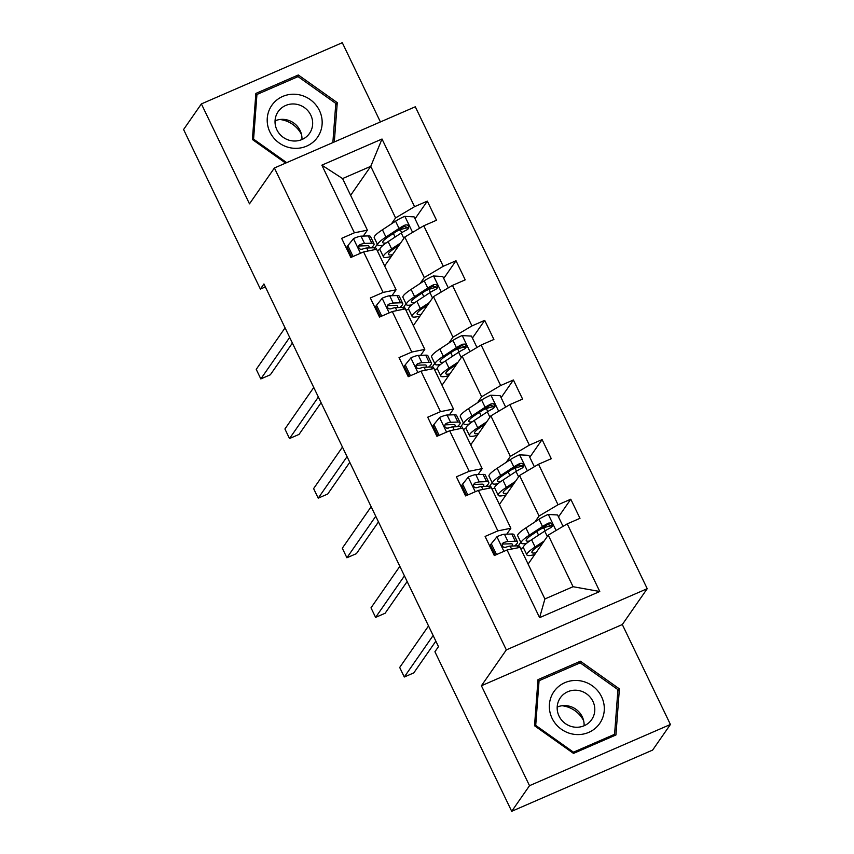 <?xml version="1.0" encoding="UTF-8"?>
<svg xmlns="http://www.w3.org/2000/svg" width="854" height="854" viewBox="0 0 854 854"><rect width="100%" height="100%" fill="white"/><g stroke="black" fill="none" stroke-linecap="round" stroke-linejoin="round"><path stroke-width="1.28" d="M380.414 121.93L342.294 42.7L201.384 103.91L183.589 129.52L260.385 289.079L265.359 286.912M647.225 588.684L415.3 106.782L274.401 167.982L506.326 649.894L647.225 588.684L622.31 624.541L481.41 685.751L529.512 785.691L670.411 724.48L622.31 624.541M670.411 724.48L652.616 750.09L511.706 811.3L529.512 785.691M374.831 247.788L377.34 244.18M391.463 223.844L395.583 217.919L370.753 166.327L382.016 139.021L414.564 206.668L427.331 201.128L415.033 218.816M350.631 195.299L370.753 166.327L342.571 178.571L367.401 230.164L363.281 236.088M395.583 217.919L414.564 206.668M420.157 283.464L424.278 277.539L404.785 237.028L423.765 225.776L436.522 220.236L427.331 201.128M423.765 225.776L443.258 266.288L456.015 260.748L443.728 278.436M448.852 343.084L452.972 337.159L433.469 296.648L452.46 285.396L465.216 279.856L456.015 260.748M452.46 285.396L471.952 325.908L484.709 320.357L472.422 338.045M477.535 402.704L481.656 396.768L462.163 356.267L481.144 345.016L493.911 339.465L484.709 320.357M481.144 345.016L500.647 385.517L513.403 379.977L501.117 397.665M506.23 462.324L510.35 456.388L490.858 415.877L509.838 404.625L522.595 399.085L513.403 379.977M509.838 404.625L529.341 445.137L542.098 439.596L529.8 457.285M534.924 521.933L539.045 516.008L519.552 475.497L538.532 464.245L551.289 458.705L542.098 439.596M538.532 464.245L558.025 504.757L570.782 499.216L558.495 516.905M567.227 523.865L599.775 591.502L539.611 617.645L507.052 549.997L520.065 547.361L544.895 598.953L573.066 586.709L548.236 535.116L567.227 523.865L579.983 518.325L570.782 499.216M497.861 530.889L478.368 490.388L491.37 487.741L510.863 528.252L497.861 530.889L485.104 536.429L494.295 555.538L507.052 549.997M469.166 471.28L449.674 430.768L462.676 428.121L482.168 468.632L469.166 471.28L456.41 476.82L465.611 495.928L478.368 490.388M440.472 411.66L420.979 371.148L433.981 368.501L453.485 409.013L440.472 411.66L427.715 417.2L436.917 436.309L449.674 430.768M411.788 352.04L392.285 311.529L405.298 308.881L424.79 349.393L411.788 352.04L399.031 357.58L408.223 376.689L420.979 371.148M383.094 292.42L363.601 251.909L376.603 249.272L396.096 289.773L383.094 292.42L370.337 297.961L379.528 317.069L392.285 311.529M367.401 230.164L354.399 232.8L341.643 238.351L350.845 257.46L363.601 251.909M354.399 232.8L321.851 165.164L382.016 139.021M511.706 811.3L434.921 651.751L438.486 646.627L263.939 283.955L260.385 289.079M396.096 289.773L391.975 295.708M384.652 266L404.785 237.028M403.526 307.397L406.034 303.789M424.278 277.539L443.258 266.288M424.79 349.393L420.67 355.328M413.347 325.62L433.469 296.648M432.22 367.017L434.729 363.409M452.972 337.159L471.952 325.908M453.485 409.013L449.364 414.948M442.041 385.229L462.163 356.267M460.914 426.637L463.412 423.029M481.656 396.768L500.647 385.517M482.168 468.632L478.048 474.557M470.725 444.849L490.858 415.877M489.598 486.257L492.107 482.649M510.35 456.388L529.341 445.137M510.863 528.252L506.742 534.177M499.419 504.468L519.552 475.497M518.293 545.866L520.801 542.269M539.045 516.008L558.025 504.757M539.611 617.645L544.895 598.953M201.384 103.91L249.485 203.839L274.401 167.982M481.41 685.751L506.326 649.894M528.114 564.088L548.236 535.116M523.363 547.563L520.748 548.706M494.669 487.954L492.053 489.086M465.974 428.334L463.359 429.466M437.291 368.714L434.675 369.857M408.596 309.095L405.981 310.237M379.902 249.485L377.287 250.617M573.066 586.709L599.775 591.502M321.851 165.164L342.571 178.571M537.999 679.645L534.529 725.751L573.504 753.409L615.937 734.974L619.396 688.879L580.432 661.22L537.999 679.645M334.309 141.967L337.266 102.64L298.302 74.981L255.869 93.417L252.4 139.512L285.631 163.103M578.916 663.409L580.432 661.22M617.826 691.142L619.396 688.879M296.776 77.17L298.302 74.981M335.686 104.903L337.266 102.64M496.516 554.577L491.296 543.742L497.081 536.611A11.369 1.687 -25.7 0 1 504.468 534.252L511.77 534.006A32.804 4.857 -25.7 0 1 513.991 534.657L517.481 541.916A32.804 4.857 154.3 0 0 515.272 541.265L507.97 541.521A11.369 1.687 154.3 0 0 503.337 542.76L502.216 543.784L502.365 546.165L503.657 547.265L505.547 547.35A11.369 1.687 -25.7 0 1 510.18 546.101L517.471 545.855A32.804 4.857 -25.7 0 1 519.691 546.507L523.182 553.766M492.438 549.357A27.232 4.035 -25.7 0 1 491.552 549.827M491.296 543.742L490.377 545.076L495.224 555.143M433.127 635.493L404.284 677.009L399.693 667.454L428.527 625.939M514.652 545.952A32.804 4.857 154.3 0 0 517.481 541.916M503.337 542.76L502.312 544.233A5.786 0.854 -25.7 0 1 503.316 544.041L510.617 543.795A27.232 4.035 -25.7 0 1 512.464 544.34A27.232 4.035 -25.7 0 1 511.792 546.048M435.85 641.151L413.806 672.877L404.284 677.009M563.042 526.342L557.566 514.962L548.108 514.45A11.369 1.687 154.3 0 0 539.002 519.253L525.893 527.879A32.804 4.857 154.3 0 0 517.695 535.821L521.196 543.08A32.804 4.857 154.3 0 0 526.672 543.261M540.571 529.106L543.763 527.889A15.65 2.316 -25.7 0 1 551.374 526.117M544.115 541.041L535.084 546.987A32.804 4.857 154.3 0 0 526.897 554.929A32.804 4.857 154.3 0 0 534.753 554.524M542.429 543.475L538.714 545.919A27.232 4.035 154.3 0 0 531.914 552.506A27.232 4.035 154.3 0 0 535.981 552.762M526.897 554.929L523.406 547.67A32.804 4.857 -25.7 0 1 531.594 539.717L544.713 531.103A11.369 1.687 -25.7 0 1 550.862 527.655L552.111 526.448L551.994 524.014L550.681 522.947L548.652 523.075A11.369 1.687 154.3 0 0 542.503 526.512L529.384 535.138A32.804 4.857 154.3 0 0 521.196 543.08M529.661 541.03A27.232 4.035 -25.7 0 1 526.213 540.667A27.232 4.035 -25.7 0 1 533.013 534.07L546.133 525.445A5.786 0.854 -25.7 0 1 547.627 524.548L551.172 525.552M467.821 494.968L462.612 484.122L468.387 476.991A11.369 1.687 -25.7 0 1 475.785 474.643L483.076 474.386A32.804 4.857 -25.7 0 1 485.296 475.048L488.787 482.307A32.804 4.857 154.3 0 0 486.577 481.656L479.275 481.902A11.369 1.687 154.3 0 0 474.643 483.14L473.308 484.944L473.682 486.545L474.963 487.655L476.852 487.73A11.369 1.687 -25.7 0 1 481.485 486.481L488.787 486.236A32.804 4.857 -25.7 0 1 490.997 486.887L494.498 494.156M463.743 489.737A27.232 4.035 -25.7 0 1 462.857 490.207M462.612 484.122L461.683 485.456L466.53 495.523M404.433 575.884L375.6 617.389L370.999 607.834L399.843 566.33M485.969 486.332A32.804 4.857 154.3 0 0 488.787 482.307M474.643 483.14L473.628 484.613A5.786 0.854 -25.7 0 1 474.632 484.431L481.923 484.175A27.232 4.035 -25.7 0 1 483.77 484.72A27.232 4.035 -25.7 0 1 483.097 486.428M407.155 581.531L385.111 613.257L375.6 617.389M439.127 435.348L433.917 424.502L439.693 417.382A11.369 1.687 -25.7 0 1 447.09 415.023L454.392 414.777A32.804 4.857 -25.7 0 1 456.602 415.428L460.103 422.687A32.804 4.857 154.3 0 0 457.883 422.036L450.581 422.282A11.369 1.687 154.3 0 0 445.959 423.52L444.614 425.324L444.987 426.925L446.268 428.035L448.158 428.11A11.369 1.687 -25.7 0 1 452.791 426.872L460.092 426.616A32.804 4.857 -25.7 0 1 462.302 427.278L465.804 434.537M435.049 430.128A27.232 4.035 -25.7 0 1 434.163 430.587M433.917 424.502L432.989 425.836L437.835 435.903M375.749 516.264L346.905 557.769L342.305 548.215L371.148 506.71M457.274 426.712A32.804 4.857 154.3 0 0 460.103 422.687M445.959 423.52L444.934 425.004A5.786 0.854 -25.7 0 1 445.937 424.812L453.239 424.566A27.232 4.035 -25.7 0 1 455.075 425.1A27.232 4.035 -25.7 0 1 454.413 426.808M378.461 521.911L356.428 553.638L346.905 557.769M534.348 466.722L528.872 455.342L519.413 454.83A11.369 1.687 154.3 0 0 510.318 459.633L497.199 468.259A32.804 4.857 154.3 0 0 489.011 476.201L492.502 483.46A32.804 4.857 154.3 0 0 497.978 483.652M511.877 469.486L515.069 468.28A15.65 2.316 -25.7 0 1 522.68 466.497M515.432 481.432L506.39 487.367A32.804 4.857 154.3 0 0 498.202 495.309A32.804 4.857 154.3 0 0 506.059 494.914M513.745 483.855L510.03 486.3A27.232 4.035 154.3 0 0 503.23 492.897A27.232 4.035 154.3 0 0 507.287 493.153M498.202 495.309L494.712 488.05A32.804 4.857 -25.7 0 1 502.899 480.108L516.019 471.483A11.369 1.687 -25.7 0 1 522.168 468.045L523.417 466.828L523.31 464.405L521.997 463.338L519.969 463.455A11.369 1.687 154.3 0 0 513.809 466.892L500.69 475.518A32.804 4.857 154.3 0 0 492.502 483.46M500.967 481.41A27.232 4.035 -25.7 0 1 497.53 481.048A27.232 4.035 -25.7 0 1 504.319 474.45L517.439 465.825A5.786 0.854 -25.7 0 1 518.944 464.928L522.477 465.932M505.653 407.112L500.177 395.722L490.719 395.21A11.369 1.687 154.3 0 0 481.624 400.014L468.504 408.639A32.804 4.857 154.3 0 0 460.317 416.581L463.807 423.851A32.804 4.857 154.3 0 0 469.294 424.032M483.183 409.867L486.374 408.66A15.65 2.316 -25.7 0 1 493.996 406.878M486.737 421.812L477.706 427.747A32.804 4.857 154.3 0 0 469.508 435.689A32.804 4.857 154.3 0 0 477.365 435.294M485.051 424.235L481.336 426.68A27.232 4.035 154.3 0 0 474.536 433.277A27.232 4.035 154.3 0 0 478.592 433.533M469.508 435.689L466.017 428.43A32.804 4.857 -25.7 0 1 474.205 420.488L487.324 411.863A11.369 1.687 -25.7 0 1 493.484 408.425L494.978 406.408L494.615 404.785L493.302 403.718L491.274 403.835A11.369 1.687 154.3 0 0 485.115 407.283L472.006 415.898A32.804 4.857 154.3 0 0 463.807 423.851M472.273 421.791A27.232 4.035 -25.7 0 1 468.835 421.428A27.232 4.035 -25.7 0 1 475.635 414.83L488.744 406.216A5.786 0.854 -25.7 0 1 490.249 405.308L493.793 406.312M562.071 705.746A26.805 25.641 -145.2 0 1 583.634 720.733M574.806 734.408A27.872 26.666 34.8 0 0 604.237 710.624A27.872 26.666 34.8 0 0 578.852 680.627A27.872 26.666 34.8 0 0 549.41 704.411A27.872 26.666 34.8 0 0 574.806 734.408M574.593 727.138A19.087 18.254 34.8 0 0 591.651 719.623A19.087 18.254 34.8 0 0 577.368 690.32A19.087 18.254 34.8 0 0 560.309 697.846A19.087 18.254 34.8 0 0 574.593 727.138M584.093 725.772A19.087 18.254 34.8 0 0 566.682 705.703A19.087 18.254 34.8 0 0 557.182 707.08M539.066 680.713L580.186 662.853L617.944 689.658L614.581 734.323L573.461 752.182L535.714 725.377L539.066 680.713L537.785 682.57M613.343 736.105L614.581 734.323M572.906 752.982L573.461 752.182M535.148 726.188L535.714 725.377M279.931 119.507A26.805 25.641 -145.2 0 1 301.494 134.494M292.666 148.169A27.872 26.666 34.8 0 0 322.097 124.385A27.872 26.666 34.8 0 0 296.712 94.388A27.872 26.666 34.8 0 0 267.27 118.172A27.872 26.666 34.8 0 0 292.666 148.169M292.463 140.899A19.087 18.254 34.8 0 0 309.522 133.384A19.087 18.254 34.8 0 0 295.228 104.081A19.087 18.254 34.8 0 0 278.169 111.607A19.087 18.254 34.8 0 0 292.463 140.899M301.953 139.533A19.087 18.254 34.8 0 0 284.542 119.464A19.087 18.254 34.8 0 0 275.052 120.841M255.645 96.331L256.937 94.474L298.046 76.614L335.803 103.419L332.857 142.597M286.688 162.644L253.574 139.138L256.937 94.474M253.008 139.949L253.574 139.138M410.443 375.728L405.223 364.893L410.998 357.762A11.369 1.687 -25.7 0 1 418.396 355.403L425.698 355.157A32.804 4.857 -25.7 0 1 427.918 355.808L431.409 363.067A32.804 4.857 154.3 0 0 429.188 362.416L421.887 362.662A11.369 1.687 154.3 0 0 417.264 363.911L415.919 365.704L416.293 367.305L417.585 368.416L419.474 368.49A11.369 1.687 -25.7 0 1 424.096 367.252L431.398 367.006A32.804 4.857 -25.7 0 1 433.618 367.658L437.109 374.917M406.365 370.508A27.232 4.035 -25.7 0 1 405.469 370.978M405.223 364.893L404.294 366.217L409.141 376.294M347.055 456.644L318.211 498.16L313.61 488.605L342.454 447.09M428.58 367.103A32.804 4.857 154.3 0 0 431.409 363.067M417.264 363.911L416.24 365.384A5.786 0.854 -25.7 0 1 417.243 365.192L424.545 364.946A27.232 4.035 -25.7 0 1 426.381 365.491A27.232 4.035 -25.7 0 1 425.719 367.199M349.777 462.302L327.733 494.018L318.211 498.16M476.97 347.493L471.483 336.102L462.025 335.59A11.369 1.687 154.3 0 0 452.93 340.404L439.81 349.019A32.804 4.857 154.3 0 0 431.622 356.972L435.113 364.231A32.804 4.857 154.3 0 0 440.6 364.412M454.488 350.257L457.68 349.04A15.65 2.316 -25.7 0 1 465.302 347.258M458.043 362.192L449.012 368.127A32.804 4.857 154.3 0 0 440.824 376.08A32.804 4.857 154.3 0 0 448.681 375.675M456.356 364.615L452.641 367.06A27.232 4.035 154.3 0 0 445.841 373.657A27.232 4.035 154.3 0 0 449.898 373.913M440.824 376.08L437.323 368.811A32.804 4.857 -25.7 0 1 445.521 360.868L458.63 352.243A11.369 1.687 -25.7 0 1 464.789 348.806L466.038 347.599L465.921 345.165L464.608 344.098L462.58 344.226A11.369 1.687 154.3 0 0 456.42 347.663L443.311 356.278A32.804 4.857 154.3 0 0 435.113 364.231M443.578 362.181A27.232 4.035 -25.7 0 1 440.141 361.808A27.232 4.035 -25.7 0 1 446.941 355.211L460.06 346.596A5.786 0.854 -25.7 0 1 461.555 345.699L465.099 346.692M381.749 316.108L376.529 305.273L382.304 298.142A11.369 1.687 -25.7 0 1 389.702 295.783L397.003 295.537A32.804 4.857 -25.7 0 1 399.224 296.189L402.714 303.448A32.804 4.857 154.3 0 0 400.494 302.796L393.203 303.042A11.369 1.687 154.3 0 0 388.57 304.291L387.449 305.316L387.599 307.696L388.89 308.796L390.78 308.87A11.369 1.687 -25.7 0 1 395.402 307.632L402.704 307.387A32.804 4.857 -25.7 0 1 404.924 308.038L408.415 315.297M377.671 310.888A27.232 4.035 -25.7 0 1 376.785 311.358M376.529 305.273L375.611 306.607L380.457 316.674M318.361 397.025L289.517 438.54L284.916 428.986L313.76 387.47M399.885 307.483A32.804 4.857 154.3 0 0 402.714 303.448M388.57 304.291L387.545 305.764A5.786 0.854 -25.7 0 1 388.549 305.572L395.85 305.326A27.232 4.035 -25.7 0 1 397.697 305.871A27.232 4.035 -25.7 0 1 397.025 307.579M321.083 402.682L299.039 434.408L289.517 438.54M448.275 287.873L442.788 276.493L433.341 275.981A11.369 1.687 154.3 0 0 424.235 280.785L411.126 289.399A32.804 4.857 154.3 0 0 402.928 297.352L406.429 304.611A32.804 4.857 154.3 0 0 411.906 304.793M425.804 290.638L428.996 289.421A15.65 2.316 -25.7 0 1 436.607 287.649M429.348 302.572L420.317 308.507A32.804 4.857 154.3 0 0 412.13 316.46A32.804 4.857 154.3 0 0 419.987 316.055M427.662 305.006L423.947 307.44A27.232 4.035 154.3 0 0 417.147 314.037A27.232 4.035 154.3 0 0 421.214 314.293M412.13 316.46L408.628 309.201A32.804 4.857 -25.7 0 1 416.827 301.248L429.936 292.634A11.369 1.687 -25.7 0 1 436.095 289.186L437.344 287.979L437.227 285.546L435.914 284.478L433.885 284.606A11.369 1.687 154.3 0 0 427.737 288.044L414.617 296.669A32.804 4.857 154.3 0 0 406.429 304.611M414.895 302.562A27.232 4.035 -25.7 0 1 411.447 302.188A27.232 4.035 -25.7 0 1 418.246 295.601L431.366 286.976A5.786 0.854 -25.7 0 1 432.861 286.079L436.405 287.072M353.054 256.488L347.845 245.653L353.62 238.522A11.369 1.687 -25.7 0 1 361.018 236.163L368.309 235.917A32.804 4.857 -25.7 0 1 370.529 236.569L374.02 243.838A32.804 4.857 154.3 0 0 371.81 243.176L364.509 243.433A11.369 1.687 154.3 0 0 359.876 244.671L358.755 245.696L358.915 248.076L360.196 249.176L362.085 249.261A11.369 1.687 -25.7 0 1 366.718 248.012L374.009 247.767A32.804 4.857 -25.7 0 1 376.23 248.418L379.72 255.677M348.976 251.268A27.232 4.035 -25.7 0 1 348.09 251.738M347.845 245.653L346.916 246.987L351.763 257.054M289.666 337.415L260.822 378.92L256.232 369.366L285.065 327.861M371.191 247.863A32.804 4.857 154.3 0 0 374.02 243.838M359.876 244.671L358.851 246.144A5.786 0.854 -25.7 0 1 359.865 245.963L367.156 245.706A27.232 4.035 -25.7 0 1 369.003 246.251A27.232 4.035 -25.7 0 1 368.33 247.959M292.388 343.062L270.344 374.789L260.822 378.92M419.581 228.253L414.105 216.873L404.647 216.361A11.369 1.687 154.3 0 0 395.551 221.165L382.432 229.79A32.804 4.857 154.3 0 0 374.244 237.732L377.735 244.991A32.804 4.857 154.3 0 0 383.211 245.183M397.11 231.018L400.302 229.811A15.65 2.316 -25.7 0 1 407.913 228.029M400.665 242.952L391.623 248.898A32.804 4.857 154.3 0 0 383.435 256.84A32.804 4.857 154.3 0 0 391.292 256.446M398.978 245.386L395.263 247.831A27.232 4.035 154.3 0 0 388.463 254.417A27.232 4.035 154.3 0 0 392.52 254.673M383.435 256.84L379.945 249.581A32.804 4.857 -25.7 0 1 388.132 241.629L401.252 233.014A11.369 1.687 -25.7 0 1 407.401 229.577L408.65 228.36L408.543 225.936L407.23 224.869L405.191 224.986A11.369 1.687 154.3 0 0 399.042 228.424L385.923 237.049A32.804 4.857 154.3 0 0 377.735 244.991M386.2 242.942A27.232 4.035 -25.7 0 1 382.763 242.579A27.232 4.035 -25.7 0 1 389.552 235.982L402.672 227.356A5.786 0.854 -25.7 0 1 404.177 226.459L407.71 227.463M496.932 536.792L503.945 551.353M517.471 545.855L518.367 547.702M511.77 534.006L515.272 541.265M510.18 546.101L511.61 549.079M504.468 534.252L507.97 541.521M556.05 530.483L548.343 514.46M529.384 535.138L525.893 527.879M536.835 531.562L538.564 535.138M543.763 527.889L545.162 530.804M535.084 546.987L531.594 539.717M542.503 526.512L539.002 519.253M547.297 536.472L544.713 531.103M547.627 524.548L548.652 523.075M468.238 477.172L475.251 491.733M488.787 486.236L489.673 488.082M483.076 474.386L486.577 481.656M481.485 486.481L482.916 489.459M475.785 474.643L479.275 481.902M439.554 417.553L446.557 432.124M460.092 426.616L460.979 428.462M454.392 414.777L457.883 422.036M452.791 426.872L454.221 429.84M447.09 415.023L450.581 422.282M527.366 470.864L519.648 454.84M500.69 475.518L497.199 468.259M508.141 471.942L509.87 475.529M515.069 468.28L516.467 471.194M506.39 487.367L502.899 480.108M513.809 466.892L510.318 459.633M518.602 476.863L516.019 471.483M518.944 464.928L519.969 463.455M498.672 411.244L490.954 395.221M472.006 415.898L468.504 408.639M479.457 412.322L481.176 415.909M486.374 408.66L487.773 411.575M477.706 427.747L474.205 420.488M485.115 407.283L481.624 400.014M489.908 417.243L487.324 411.863M490.249 405.308L491.274 403.835M410.859 357.933L417.862 372.504M431.398 367.006L432.284 368.853M425.698 355.157L429.188 362.416M424.096 367.252L425.527 370.22M418.396 355.403L421.887 362.662M469.978 351.634L462.27 335.601M443.311 356.278L439.81 349.019M450.763 352.702L452.481 356.289M457.68 349.04L459.089 351.955M449.012 368.127L445.521 360.868M456.42 347.663L452.93 340.404M461.224 357.623L458.63 352.243M461.555 345.699L462.58 344.226M382.165 298.324L389.178 312.884M402.704 307.387L403.6 309.233M397.003 295.537L400.494 302.796M395.402 307.632L396.832 310.61M389.702 295.783L393.203 303.042M441.283 292.015L433.576 275.991M414.617 296.669L411.126 289.399M422.068 293.082L423.797 296.669M428.996 289.421L430.395 292.335M420.317 308.507L416.827 301.248M427.737 288.044L424.235 280.785M432.53 298.003L429.936 292.634M432.861 286.079L433.885 284.606M353.471 238.704L360.484 253.264M374.009 247.767L374.906 249.614M368.309 235.917L371.81 243.176M366.718 248.012L368.149 250.991M361.018 236.163L364.509 243.433M412.599 232.395L404.881 216.372M385.923 237.049L382.432 229.79M393.374 233.473L395.103 237.049M400.302 229.811L401.7 232.726M391.623 248.898L388.132 241.629M399.042 228.424L395.551 221.165M403.835 238.383L401.252 233.014M404.177 226.459L405.191 224.986"/></g></svg>
